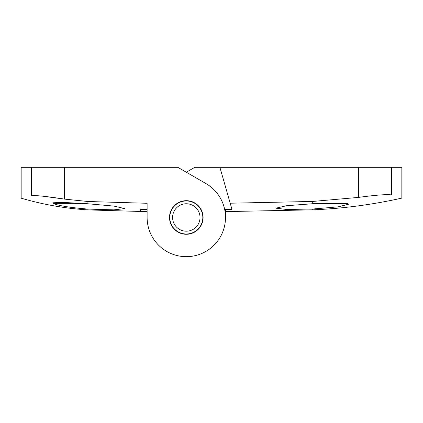 <?xml version="1.0" encoding="UTF-8"?>
<svg xmlns="http://www.w3.org/2000/svg" width="423" height="423" viewBox="0 0 423 423"><rect width="100%" height="100%" fill="white"/><g stroke="black" fill="none" stroke-linecap="round" stroke-linejoin="round"><path stroke-width="0.63" d="M31.508 167.312L31.508 195.627C17.692 199.048 17.692 199.048 31.508 195.627C36.114 195.283 47.106 196.446 64.481 199.106L64.481 167.312L21.15 167.312L21.15 198.165C42.972 204.563 65.227 208.476 87.921 209.898L87.921 209.078C71.106 207.709 59.696 205.916 53.7 203.706L52.849 202.797L63.133 202.411L87.921 203.775L113.935 206.091L124.722 208.587L113.935 209.856L87.921 209.078M64.481 167.312L177.797 167.312L205.901 183.54A39.191 39.191 0 0 1 205.901 251.421A39.191 39.191 0 0 1 147.119 217.48L147.119 203.278L87.921 201.501L64.481 199.106M140.002 211.643L140.6 209.559L140.002 211.643A938.811 938.811 0 0 0 147.119 211.659L147.119 217.48M147.119 209.57L140.6 209.559M64.391 199.096L43.183 196.24M169.512 217.48A16.793 16.793 0 0 0 194.707 232.026A16.793 16.793 0 0 0 194.707 202.934A16.793 16.793 0 0 0 169.512 217.48M86.736 203.706L53.7 203.706M202.823 217.48A16.518 16.518 0 0 0 178.051 203.177A16.518 16.518 0 0 0 178.051 231.783A16.518 16.518 0 0 0 202.823 217.48M200.021 217.48A13.716 13.716 0 0 0 179.447 205.599A13.716 13.716 0 0 0 179.447 229.356A13.716 13.716 0 0 0 200.021 217.48M202.77 218.791L203.051 218.813M203.051 216.148L202.77 216.169M202.643 221.388L202.368 221.319M190.149 233.544L190.213 233.813M184.994 233.945L184.973 234.22M187.638 234.22L187.616 233.945M182.403 233.813L182.466 233.544M175.571 230.027L175.386 230.239A16.793 16.793 0 0 0 177.544 231.809L177.692 231.571M172.219 226.094L171.976 226.242A16.793 16.793 0 0 0 173.546 228.399L173.758 228.219M170.242 221.319L169.972 221.388M169.845 216.169L169.565 216.148M169.565 218.813L169.845 218.791M169.972 213.573L170.242 213.636M173.758 206.741L173.546 206.561A16.793 16.793 0 0 0 171.976 208.719L172.219 208.862M177.692 203.389L177.544 203.151A16.793 16.793 0 0 0 175.386 204.716L175.571 204.933M182.466 201.417L182.403 201.142M187.616 201.015L187.638 200.735M184.973 200.735L184.994 201.015M192.639 202.226L192.751 201.967A16.793 16.793 0 0 0 190.213 201.142L190.149 201.417M197.044 204.933L197.224 204.716A16.793 16.793 0 0 0 195.072 203.151L194.924 203.389M200.396 208.862L200.634 208.719A16.793 16.793 0 0 0 199.069 206.561L198.858 206.741M202.368 213.636L202.643 213.573A16.793 16.793 0 0 0 201.819 211.04L201.56 211.146M186.305 172.224L194.818 167.312L219.897 167.312L230.191 203.209L312.703 201.443L358.519 197.398C375.931 195.029 386.918 194.205 391.492 194.918C405.319 199.185 405.319 199.185 391.492 194.918L391.492 167.312L219.897 167.312M312.703 209.025L286.678 209.475L275.881 208.185L286.678 205.705L313.12 203.706C330.886 203.003 342.466 203.003 347.865 203.706L348.663 204.193L338.194 206.836L312.703 209.025L312.703 209.845C342.767 208.587 372.483 204.674 401.85 198.107L401.85 167.312L391.492 167.312M232.597 211.595A2083.735 2083.735 0 0 1 225.496 211.6L225.496 217.48L225.496 209.507L231.994 209.507L230.191 203.209M347.865 203.706L313.12 203.706M87.921 203.775L87.921 201.501M312.703 201.443L312.703 203.722M358.519 197.398L358.519 167.312M87.921 209.898L147.119 211.659M312.703 209.845L225.496 211.6"/></g></svg>
